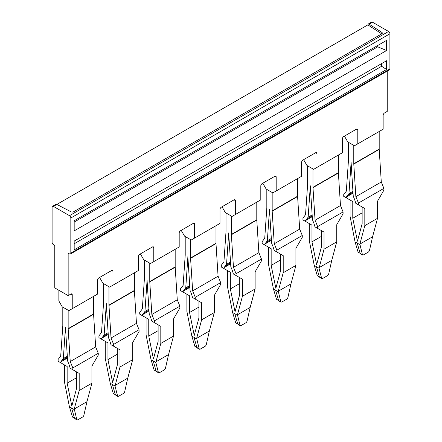 <?xml version="1.0" encoding="UTF-8"?>
<svg xmlns="http://www.w3.org/2000/svg" width="442" height="442" viewBox="0 0 442 442"><rect width="100%" height="100%" fill="white"/><g stroke="black" fill="none" stroke-linecap="round" stroke-linejoin="round"><path stroke-width="0.66" d="M93.577 296.389L93.577 314.002L68.156 328.677L68.156 310.29L62.869 307.162M67.383 357.202L61.985 360.318A11.354 6.553 -120 0 0 61.952 360.357L60.792 361.871L60.792 362.805L58.117 361.263L58.117 359.451L60.714 356.059L62.797 325.881A4.729 2.729 60 0 0 62.803 325.704A4.729 2.729 60 0 0 62.803 325.588L62.803 307.201M65.482 327.135A8.514 4.917 -120 0 0 65.482 327.34A8.514 4.917 60 0 1 65.466 327.621A8.514 4.917 60 0 1 65.466 327.655L67.626 361.031L68.985 364.368A11.354 6.553 60 0 1 69.007 364.429L70.168 368.219L72.842 369.761L72.842 367.954L70.245 361.562L68.156 328.677M65.482 327.34L65.493 327.638M93.577 314.002A4.729 2.729 -120 0 0 93.577 314.118A4.729 2.729 -120 0 0 93.582 314.306L68.167 328.981M61.985 360.318L63.333 358.55L65.466 327.655M70.245 361.562L95.665 346.887L93.582 314.306M63.333 358.55L67.322 356.252M72.842 367.954L98.262 353.28L95.665 346.887M74.25 409.005L86.958 401.668L83.897 415.198A1.89 1.055 -58.3 0 1 82.571 417.071L77.831 419.806L76.88 419.9L74.25 409.005L79.195 390.535L91.908 383.197L91.908 366.092L98.262 355.086L98.262 353.28M72.842 369.761L79.195 373.435L76.521 371.888L76.521 388.579L71.836 406.071L67.151 383.17L67.151 366.473L64.471 364.932L64.471 382.032L69.438 406.828L74.228 409.59M79.195 390.535L79.195 373.435M86.958 401.668L91.908 383.197M60.792 361.871L67.433 358.037M60.792 362.805L67.151 366.473M76.521 377.755L67.151 383.17M76.571 419.43L72.482 417.071L69.438 406.828M76.88 419.9L74.891 418.668M72.482 417.071L74.527 418.165L71.56 407.96M372.578 236.768L369.518 250.299A1.89 1.055 -58.3 0 1 368.192 252.167L363.451 254.907L362.501 254.995L359.871 244.106L372.578 236.768L377.529 218.293L377.529 201.193L383.883 190.187L383.883 188.375L381.286 181.988L379.203 149.402A4.729 2.729 -120 0 1 379.197 149.219A4.729 2.729 -120 0 1 379.197 149.103L379.197 131.484M362.191 254.526L358.103 252.167L355.059 241.929L350.092 216.442A8.514 4.917 60 0 1 350.092 216.215L350.092 200.027L352.771 201.574L352.771 218.265L357.456 241.172L362.142 223.68L362.142 206.989L364.816 208.53L358.462 204.861L358.462 203.049L383.883 188.375M358.103 252.167L360.147 253.266L357.18 243.056L359.849 244.691M355.059 241.929L357.175 243.061M359.871 244.106L364.816 225.63L377.529 218.293M364.816 225.63L364.816 224.945A8.514 4.917 60 0 0 364.816 224.718L364.816 208.53M353.053 193.132L346.412 196.966L346.412 197.905L343.738 196.358L343.738 194.552L346.335 191.159L348.418 160.976A4.729 2.729 60 0 0 348.423 160.8A4.729 2.729 60 0 0 348.423 160.689L348.423 142.296L353.777 145.39L353.777 163.778A4.729 2.729 -120 0 0 353.777 163.894A4.729 2.729 -120 0 0 353.788 164.076L379.203 149.402M362.142 212.856L352.771 218.265M351.103 162.231A8.514 4.917 -120 0 0 351.103 162.441A8.514 4.917 -120 0 0 351.114 162.733A8.514 4.917 -120 0 0 351.119 162.772L353.246 196.126L354.6 199.452A11.354 6.553 60 0 1 354.628 199.53L355.788 203.314L358.462 204.861M358.462 203.049L355.865 196.662L381.286 181.988M346.412 197.905L352.771 201.574M346.412 196.966L347.572 195.452A11.354 6.553 60 0 1 347.6 195.419L348.953 193.651L351.086 162.755A8.514 4.917 60 0 0 351.086 162.717A8.514 4.917 60 0 0 351.097 162.435M355.865 196.662L353.788 164.076M348.953 193.651L352.943 191.347M134.385 290.748A4.729 2.729 -120 0 1 134.379 290.56A4.729 2.729 -120 0 1 134.379 290.444L108.959 305.118A4.729 2.729 -120 0 0 108.959 305.234A4.729 2.729 -120 0 0 108.97 305.422L111.047 338.003L136.468 323.329L134.385 290.748L108.97 305.422M108.959 305.124L108.959 286.731L103.61 283.642L103.61 302.035A4.729 2.729 60 0 1 103.605 302.146A4.729 2.729 60 0 1 103.599 302.322L101.522 332.506L98.92 335.892L98.92 337.705L107.953 342.92L105.273 341.373L105.273 358.473L110.246 383.269L115.03 386.037L120.003 366.976L120.003 349.876L117.323 348.329L117.323 365.026L112.638 382.518L107.953 359.611L107.953 342.92M101.599 339.252L101.599 338.312L102.754 336.798A11.354 6.553 60 0 1 102.782 336.765L104.141 334.997L106.301 304.079A8.514 4.917 -120 0 0 106.301 304.118L108.428 337.473L109.782 340.799A11.354 6.553 60 0 1 109.809 340.87L110.97 344.661L113.644 346.208L113.644 344.395L111.047 338.003M106.284 303.577A8.514 4.917 60 0 1 106.279 303.781A8.514 4.917 60 0 1 106.268 304.063A8.514 4.917 60 0 1 106.268 304.096M106.284 303.781A8.514 4.917 -120 0 0 106.301 304.079M104.141 334.997L108.124 332.693M113.644 344.395L139.064 329.721L136.468 323.329M139.064 329.721L139.064 331.533L132.71 342.539L132.71 359.639L120.003 366.976M113.644 346.208L120.003 349.876M115.053 385.446L127.76 378.109L132.71 359.639M117.323 354.202L107.953 359.611M101.599 338.312L108.24 334.478M127.76 378.109L124.699 391.64A1.89 1.055 -58.3 0 1 123.373 393.513L118.633 396.247L117.683 396.341L115.03 386.037M117.373 395.872L113.285 393.513L110.246 383.269M113.285 393.513L115.329 394.607L112.362 384.402M117.683 396.341L115.694 395.109M134.379 290.444L134.379 272.83M160.805 343.417L173.513 336.08L173.513 318.98L179.866 307.975L179.866 306.162L154.451 320.837L151.849 314.45L177.27 299.77L175.192 267.189A4.729 2.729 -120 0 1 175.181 267.001A4.729 2.729 -120 0 1 175.181 266.885L149.761 281.565L149.761 263.178L144.412 260.084L144.412 278.477A4.729 2.729 60 0 1 144.407 278.587A4.729 2.729 60 0 1 144.401 278.764L142.324 308.947L139.722 312.339L139.722 314.146L148.755 319.362L146.081 317.815L146.081 334.914L151.048 359.716L155.838 362.479L160.805 343.417L160.805 326.318L158.125 324.771L158.125 341.467L153.44 358.959L148.755 336.053L148.755 319.362M149.761 281.565A4.729 2.729 -120 0 0 149.766 281.681A4.729 2.729 -120 0 0 149.772 281.863L151.849 314.45M147.087 280.018A8.514 4.917 -120 0 0 147.087 280.228A8.514 4.917 60 0 1 147.07 280.504A8.514 4.917 60 0 1 147.07 280.537L149.23 313.914L150.584 317.24A11.354 6.553 60 0 1 150.612 317.312L151.772 321.102L154.451 322.649L154.451 320.837M147.087 280.228L147.103 280.521M175.181 266.885L175.181 249.271M148.987 310.085L143.584 313.207L144.943 311.439L147.07 280.537M179.866 306.162L177.27 299.77M144.943 311.439L148.926 309.135M154.451 322.649L160.805 326.318M155.855 361.893L168.562 354.556L173.513 336.08M143.584 313.207A11.354 6.553 -120 0 0 143.562 313.24L142.401 314.754L142.401 315.693M155.838 362.479L158.485 372.783L159.435 372.694L164.175 369.954A1.89 1.055 -58.3 0 0 165.501 368.087L168.562 354.556M142.401 314.754L149.042 310.919M158.125 330.644L148.755 336.053M156.479 371.545L154.087 369.954L151.048 359.716M158.175 372.313L156.131 371.053L156.496 371.556M154.087 369.954L156.131 371.053L153.164 360.843M196.657 338.334L209.364 330.997L206.303 344.528A1.89 1.055 -58.3 0 1 204.977 346.395L200.237 349.136L199.287 349.23L196.657 338.334L201.607 319.859L214.315 312.522L214.315 295.422L220.668 284.416L220.668 282.604L195.253 297.284L192.651 290.891L218.072 276.217L215.994 243.63A4.729 2.729 -120 0 1 215.983 243.448A4.729 2.729 -120 0 1 215.983 243.332L190.563 258.006L190.563 239.619L185.215 236.531L185.215 254.918A4.729 2.729 60 0 1 185.215 255.028A4.729 2.729 60 0 1 185.204 255.205L183.126 285.388L180.529 288.781L180.529 290.587L189.557 295.803L186.883 294.256L186.883 311.361L191.85 336.158L193.966 337.29M190.563 258.006A4.729 2.729 -120 0 0 190.568 258.122A4.729 2.729 -120 0 0 190.574 258.305L192.651 290.891M187.889 256.664A8.514 4.917 60 0 1 187.872 256.946A8.514 4.917 60 0 1 187.872 256.984L190.032 290.355L191.386 293.681A11.354 6.553 60 0 1 191.419 293.759L192.574 297.549L195.253 299.09L195.253 297.284M187.889 256.465A8.514 4.917 -120 0 0 187.894 256.669L187.905 256.962M215.983 243.332L215.983 225.713M189.789 286.532L184.386 289.648L185.745 287.88L187.872 256.984M220.668 282.604L218.072 276.217M185.745 287.88L189.728 285.576M195.253 299.09L201.607 302.759L198.933 301.217L198.933 317.909L194.242 335.401L189.557 312.5L189.557 295.803M201.607 319.859L201.607 302.759M209.364 330.997L214.315 312.522M184.386 289.648A11.354 6.553 -120 0 0 184.364 289.681L183.203 291.195L183.203 292.134M183.203 291.195L189.845 287.361M198.933 307.085L189.557 312.5M197.281 347.987L194.894 346.395L191.85 336.158M198.977 348.755L196.933 347.495L197.298 347.998M194.894 346.395L196.933 347.495L193.966 337.285L196.64 338.92M237.459 314.776L250.166 307.439L247.106 320.969A1.89 1.055 -58.3 0 1 245.78 322.842L241.039 325.577L240.094 325.671L237.459 314.776L242.409 296.3L255.117 288.963L255.117 271.863L261.471 260.857L261.471 259.051L236.056 273.725L233.459 267.333L258.874 252.658L256.796 220.077A4.729 2.729 -120 0 1 256.785 219.889A4.729 2.729 -120 0 1 256.785 219.773L231.37 234.448L231.37 216.061L226.017 212.972L226.017 231.359A4.729 2.729 60 0 1 226.017 231.475A4.729 2.729 60 0 1 226.006 231.647L223.928 261.83L221.332 265.222L221.332 267.034L230.359 272.244L227.685 270.703L227.685 287.803L232.652 312.599L234.768 313.732M231.37 234.448A4.729 2.729 -120 0 0 231.37 234.564A4.729 2.729 -120 0 0 231.376 234.752L233.459 267.333M228.691 233.105A8.514 4.917 60 0 1 228.68 233.393A8.514 4.917 60 0 1 228.674 233.426L230.84 266.802L232.194 270.139A11.354 6.553 60 0 1 232.221 270.2L233.382 273.99L236.056 275.532L236.056 273.725M228.691 232.906A8.514 4.917 -120 0 0 228.696 233.111L228.707 233.409M256.785 219.773L256.785 202.16M230.591 262.973L225.188 266.095L226.547 264.322L228.674 233.426M261.471 259.051L258.874 252.658M226.547 264.322L230.531 262.023M236.056 275.532L242.409 279.2L239.735 277.659L239.735 294.35L235.045 311.842L230.359 288.941L230.359 272.244M242.409 296.3L242.409 279.2M250.166 307.439L255.117 288.963M225.188 266.095A11.354 6.553 -120 0 0 225.166 266.128L224.006 267.637L224.006 268.576M224.006 267.637L230.647 263.802M239.735 283.526L230.359 288.941M239.785 325.202L235.697 322.837L232.652 312.599M240.094 325.671L238.1 324.439M235.697 322.837L237.741 323.936L234.774 313.732L237.442 315.361M278.261 291.217L290.974 283.88L287.913 297.411A1.89 1.055 -58.3 0 1 286.582 299.284L281.841 302.019L280.897 302.113L278.261 291.217L283.212 272.747L295.919 265.41L295.919 248.31L302.278 237.299L302.278 235.492L276.858 250.166L274.261 243.774L299.676 229.1L297.599 196.519A4.729 2.729 -120 0 1 297.593 196.331A4.729 2.729 -120 0 1 297.588 196.215L272.173 210.889L272.173 192.502L266.819 189.414L266.819 207.801A4.729 2.729 60 0 1 266.819 207.917A4.729 2.729 60 0 1 266.808 208.094L264.73 238.277L262.134 241.663L262.134 243.476L271.161 248.691L268.487 247.144L268.487 264.244L273.454 289.04L275.57 290.179M272.173 210.895A4.729 2.729 -120 0 0 272.173 211.005A4.729 2.729 -120 0 0 272.178 211.193L274.261 243.774M269.493 209.552A8.514 4.917 60 0 1 269.482 209.834A8.514 4.917 60 0 1 269.476 209.867L271.642 243.244L272.996 246.581A11.354 6.553 60 0 1 273.023 246.642L274.184 250.432L276.858 251.979L276.858 250.166M269.493 209.348A8.514 4.917 -120 0 0 269.498 209.552L269.51 209.851M297.588 196.215L297.588 178.601M265.996 242.536A11.354 6.553 -120 0 0 265.968 242.57L271.399 239.431L265.996 242.536L267.349 240.763L269.476 209.867M302.278 235.492L299.676 229.1M267.349 240.763L271.338 238.465M276.858 251.979L283.212 255.647L280.537 254.1L280.537 270.791L275.852 288.283L271.161 265.382L271.161 248.691M283.212 272.747L283.212 255.647M290.974 283.88L295.919 265.41M265.968 242.57L264.808 244.083L264.808 245.017M264.808 244.083L271.449 240.249M280.537 259.968L271.161 265.382M280.587 301.643L276.499 299.284L273.454 289.04M280.897 302.113L278.908 300.88M276.499 299.284L278.543 300.378L275.576 290.173L278.245 291.808M319.063 267.664L331.776 260.321L328.715 273.858A1.89 1.055 -58.3 0 1 327.389 275.725L322.643 278.466L321.699 278.554L319.047 268.25L324.014 249.189L324.014 232.089L317.66 228.42L317.66 226.608L315.063 220.215L340.478 205.541L338.401 172.96A4.729 2.729 -120 0 1 338.395 172.772A4.729 2.729 -120 0 1 338.39 172.662L312.975 187.331L312.975 168.943L307.621 165.855L307.621 184.248A4.729 2.729 60 0 1 307.621 184.358A4.729 2.729 60 0 1 307.615 184.535L305.532 214.718L302.936 218.105L302.936 219.917L311.964 225.133L309.289 223.586L309.289 240.686L314.256 265.482L316.373 266.62M312.975 187.336A4.729 2.729 -120 0 0 312.975 187.452A4.729 2.729 -120 0 0 312.986 187.635L315.063 220.215M310.295 185.994A8.514 4.917 60 0 1 310.284 186.275A8.514 4.917 60 0 1 310.278 186.309L310.312 186.292A8.514 4.917 60 0 1 310.301 185.994A8.514 4.917 -120 0 1 310.301 185.789M317.66 228.42L314.986 226.873L313.826 223.083A11.354 6.553 60 0 0 313.798 223.022L312.444 219.685L310.317 186.331A8.514 4.917 60 0 1 310.312 186.292M338.39 172.662L338.39 155.043M312.201 215.856L306.798 218.978L308.151 217.21L310.278 186.309M317.66 226.608L343.08 211.933L340.478 205.541M308.151 217.21L312.14 214.906M324.014 249.189L336.727 241.851L336.727 224.751L343.08 213.746L343.08 211.933M321.34 236.415L311.964 241.824L316.654 264.73L321.34 247.238L321.34 230.542L324.014 232.089M331.776 260.321L336.727 241.851M306.798 218.978A11.354 6.553 -120 0 0 306.77 219.011L305.61 220.525L305.61 221.464M305.61 220.525L312.251 216.69M311.964 241.824L311.964 225.133M321.389 278.084L317.301 275.725L314.256 265.482M317.301 275.725L319.345 276.825L316.378 266.614L319.047 268.25M377.728 45.498L377.728 46.813L74.179 222.061M386.551 40.404L74.179 220.751L74.179 230.879L386.551 50.526L386.551 40.404M386.551 50.526L377.728 46.813M69.493 215.674L388.562 31.465A1.89 1.094 60 0 1 389.899 33.78L389.899 68.924L70.83 253.133L70.83 217.989A1.89 1.094 60 0 0 69.493 215.674L53.438 206.403A1.89 1.094 60 0 0 52.493 206.309L55.874 204.359M386.551 60.731L74.179 241.078L74.179 249.874L386.551 69.521L386.551 60.731M381.65 63.56L381.65 66.261L74.179 243.78M386.551 69.521L381.65 66.261M381.766 33.841A1.89 1.094 0 0 0 382.319 33.067A1.89 1.094 0 0 0 381.833 32.338L369.092 24.166L368.197 24.045L367.821 24.896L381.766 33.841L73.61 211.751A1.89 1.094 180 0 1 71.007 211.79L56.858 204.431L55.858 204.37M367.821 24.896L53.438 206.403M368.18 24.05L371.562 22.1A1.89 1.094 60 0 1 372.507 22.194L388.562 31.465M70.83 253.133A1.89 1.094 60 0 1 70.438 254.001A1.89 1.094 60 0 1 69.493 253.907L68.156 253.133L68.156 295.615L54.78 287.891L54.78 245.409L53.438 244.636A1.89 1.094 60 0 1 52.101 242.321L52.101 207.176A1.89 1.094 60 0 1 52.493 206.309M389.899 68.924A1.89 1.094 60 0 1 389.507 69.786L70.438 254.001M58.858 290.245L58.858 300.985L62.2 306.776L68.891 310.638L72.234 308.704L72.234 294.803A1.89 1.094 120 0 0 71.847 293.936A1.89 1.094 120 0 0 70.897 294.029L68.156 295.615M99.594 277.465L102.942 283.256L109.627 287.118L138.39 270.515L138.39 256.609A1.89 1.094 120 0 1 139.727 254.294L152.44 246.956A1.89 1.094 -60 0 1 153.385 246.863A1.89 1.094 -60 0 1 153.777 247.73L153.777 261.631L179.192 246.956L179.192 233.05A1.89 1.094 120 0 1 180.529 230.735L193.242 223.398A1.89 1.094 -60 0 1 194.187 223.304A1.89 1.094 -60 0 1 194.579 224.171L194.579 238.072L219.994 223.398L219.994 209.497A1.89 1.094 120 0 1 221.337 207.176L234.045 199.839A1.89 1.094 -60 0 1 234.989 199.745A1.89 1.094 -60 0 1 235.382 200.613L235.382 214.514L260.802 199.839L260.802 185.938A1.89 1.094 120 0 1 262.139 183.623L274.847 176.281A1.89 1.094 -60 0 1 275.791 176.187A1.89 1.094 -60 0 1 276.184 177.054L276.184 190.961L301.604 176.281L301.604 162.38A1.89 1.094 120 0 1 302.941 160.065L315.649 152.728A1.89 1.094 -60 0 1 316.594 152.634A1.89 1.094 -60 0 1 316.986 153.496L316.986 167.402L342.406 152.728L342.406 138.821A1.89 1.094 120 0 1 343.743 136.506L356.451 129.169A1.89 1.094 -60 0 1 357.396 129.075A1.89 1.094 -60 0 1 357.788 129.942L357.788 143.843L383.142 129.208L383.142 115.307A1.89 1.094 -60 0 1 384.479 112.986L387.22 111.406L387.22 71.107M140.396 253.907L143.744 259.697L150.429 263.559L153.777 261.631M181.198 230.348L184.546 236.144L191.231 240.006L194.579 238.072M222.006 206.79L225.348 212.585L232.039 216.447L235.382 214.514M262.808 183.237L266.15 189.027L272.841 192.889L276.184 190.961M303.61 159.678L306.952 165.468L313.643 169.33L316.986 167.402M111.633 270.515A1.89 1.094 -60 0 1 112.583 270.421A1.89 1.094 -60 0 1 112.975 271.283L111.633 270.515L98.925 277.852A1.89 1.094 120 0 0 97.588 280.167L97.588 294.068L72.234 308.704M112.975 271.283L112.975 285.189M344.412 136.119L347.755 141.915L354.445 145.777L357.788 143.843M67.383 357.219L61.952 360.357M347.572 195.452L353.003 192.32M353.003 192.303L347.6 195.419M379.197 149.103L353.777 163.778M102.754 336.798L108.185 333.666L102.782 336.765M175.192 267.189L149.772 281.863M148.987 310.107L143.562 313.24M215.994 243.63L190.574 258.305M189.789 286.549L184.364 289.681M256.796 220.077L231.376 234.752M230.597 262.99L225.166 266.128M297.599 196.519L272.178 211.193M338.401 172.96L312.986 187.635M312.201 215.878L306.77 219.011M389.899 33.78L70.83 217.989M381.833 33.796L381.833 32.338M369.092 24.166L372.507 22.194M70.897 294.029L72.234 294.803M153.777 247.73L152.44 246.956M194.579 224.171L193.242 223.398M235.382 200.613L234.045 199.839M276.184 177.054L274.847 176.281M316.986 153.496L315.649 152.728M357.788 129.942L356.451 129.169M362.501 255.001L360.473 253.747M158.485 372.783L156.457 371.529M199.292 349.23L197.259 347.976M321.699 278.554L319.665 277.3"/></g></svg>
